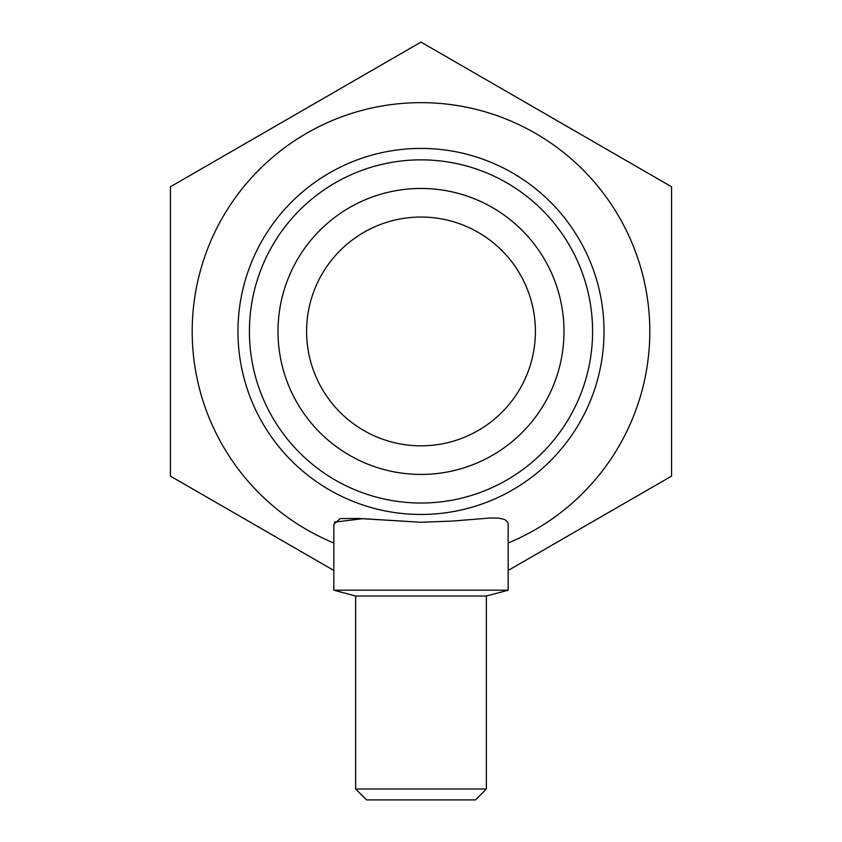 <?xml version="1.0" encoding="UTF-8"?>
<svg xmlns="http://www.w3.org/2000/svg" width="842" height="842" viewBox="0 0 842 842"><rect width="100%" height="100%" fill="white"/><g stroke="black" fill="none" stroke-linecap="round" stroke-linejoin="round"><path stroke-width="1.26" d="M421 514.462A183.03 183.03 0 0 1 237.97 331.432A183.03 183.03 0 0 1 421 148.413A183.03 183.03 0 0 1 604.03 331.432A183.03 183.03 0 0 1 421 514.462M333.842 542.974A228.782 228.782 0 0 1 421 102.65A228.782 228.782 0 0 1 508.158 542.974M486.371 789.007L355.629 789.007L366.523 799.9L475.477 799.9L486.371 789.007L486.371 596.02L508.158 590.179L333.842 590.179L333.842 524.282L340.2 518.567L359.187 518.451L421 522.261L362.502 518.725L334.306 522.145M486.371 596.02L355.629 596.02L333.842 590.179M421 445.828A114.396 114.396 0 0 1 306.604 331.432A114.396 114.396 0 0 1 421 217.047A114.396 114.396 0 0 1 535.396 331.432A114.396 114.396 0 0 1 421 445.828M421 474.425A142.993 142.993 0 0 1 278.007 331.432A142.993 142.993 0 0 1 421 188.45A142.993 142.993 0 0 1 563.993 331.432A142.993 142.993 0 0 1 421 474.425M421 503.021A171.589 171.589 0 0 1 249.411 331.432A171.589 171.589 0 0 1 421 159.854A171.589 171.589 0 0 1 592.589 331.432A171.589 171.589 0 0 1 421 503.021M421 522.261L452.586 521.061L490.454 517.988L499.011 518.146L504.842 519.546L507.737 522.229L508.158 524.282L508.158 590.179M508.158 570.455L671.569 476.109L671.569 186.766L421 42.1L170.431 186.766L170.431 476.109L333.842 570.455M355.629 789.007L355.629 596.02"/></g></svg>
